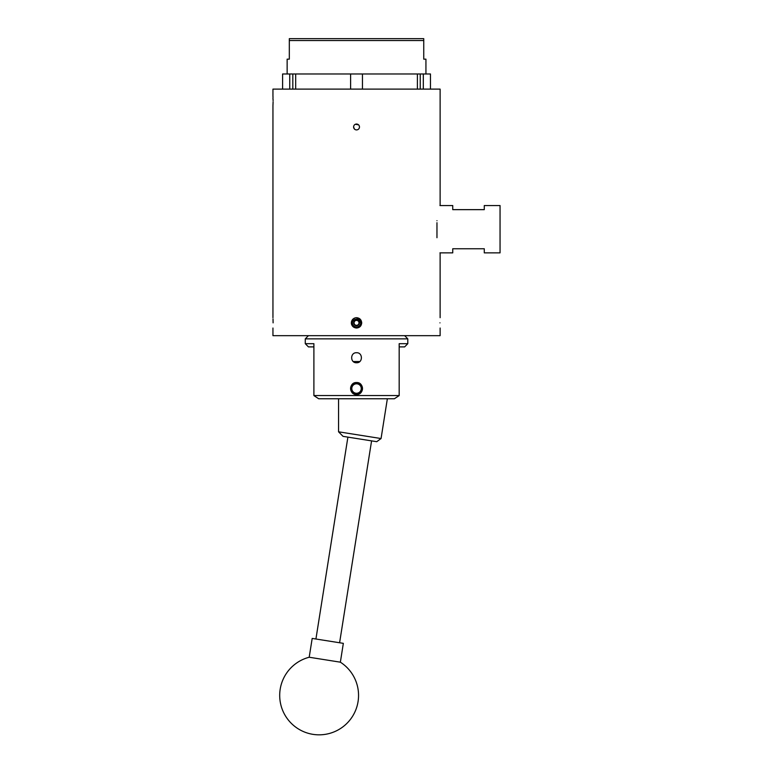 <?xml version="1.0" encoding="UTF-8"?>
<svg xmlns="http://www.w3.org/2000/svg" width="773" height="773" viewBox="0 0 773 773"><rect width="100%" height="100%" fill="white"/><g stroke="black" fill="none" stroke-linecap="round" stroke-linejoin="round"><path stroke-width="1.16" d="M356.537 362.759C350.063 363.068 350.063 352.42 356.537 352.73C362.991 352.42 363.01 363.059 356.537 362.759M356.537 382.538C348.816 382.162 348.787 394.887 356.537 394.52C364.267 394.897 364.267 382.171 356.537 382.538M399.1 395.592L394.414 398.752L318.65 398.752L313.896 395.544L399.177 395.544L399.177 343.685L407.796 343.685L407.796 338.864L305.277 338.864L305.277 343.685L313.896 343.685L313.896 395.592L315.944 396.945M407.796 343.685L404.637 346.893L399.177 346.893M313.896 346.893L308.427 346.893L305.277 343.685M355.039 319.259L352.749 321.181L353.174 318.92M399.177 395.592L397.129 396.945M362.489 388.529A5.952 5.952 0 0 1 356.537 394.481A5.952 5.952 0 0 1 350.584 388.529A5.952 5.952 0 0 1 356.537 382.577A5.952 5.952 0 0 1 362.489 388.529M338.555 398.752L338.555 431.807L381.06 438.542L387.36 398.752M381.06 438.542L376.731 441.692L343.048 436.359L338.555 431.807M272.946 105.746L273.091 101.978M273.091 100.161L272.946 98.171M320.418 659.021L309.2 657.243A39.433 39.433 0 0 0 312.959 734.35A39.433 39.433 0 0 0 340.362 662.181L320.418 659.021M340.362 662.181L343.338 643.349L312.186 638.421L309.2 657.243M361.242 388.094A4.735 4.735 0 0 0 356.092 383.823A4.735 4.735 0 0 0 351.821 388.964A4.735 4.735 0 0 0 356.971 393.244A4.735 4.735 0 0 0 361.242 388.094M350.642 389.08A5.913 5.913 0 0 1 355.986 382.645A5.913 5.913 0 0 1 362.421 387.988A5.913 5.913 0 0 1 357.078 394.423A5.913 5.913 0 0 1 350.642 389.08M357.599 325.085A2.464 2.464 0 0 0 358.991 323.046L359.097 321.626L357.928 320.824A2.464 2.464 0 0 0 354.073 322.67A2.464 2.464 0 0 0 357.599 325.085L358.885 324.467L358.991 323.046A2.464 2.464 0 0 0 357.928 320.824L356.749 320.022L354.189 321.249L353.966 324.09A2.841 2.841 0 0 0 356.314 325.694L357.599 325.085M359.368 323.075A2.841 2.841 0 0 0 354.189 321.249A2.841 2.841 0 0 0 353.966 324.09L356.314 325.694A2.841 2.841 0 0 0 359.368 323.075M361.706 323.085L361.706 322.853C361.397 326.003 359.677 327.723 356.537 328.032C353.387 327.723 351.667 326.003 351.357 322.853L352.604 326.225L351.357 322.853C351.667 319.713 353.387 317.993 356.537 317.684L355.522 317.78M360.46 319.491L356.537 317.684C359.677 317.983 361.397 319.713 361.706 322.853L361.687 323.269M351.377 322.457A5.169 5.169 0 0 1 351.754 320.882M351.367 322.679L352.604 326.225L351.367 322.679C350.981 328.651 360.914 329.346 360.933 323.201L358.643 319.297A4.136 4.136 0 0 1 356.218 326.989A4.136 4.136 0 0 1 352.749 321.181M358.991 323.046L359.097 321.626L356.749 320.022L354.189 321.249L353.966 324.09L356.314 325.694L358.885 324.467L358.991 323.046M358.643 319.297L356.855 318.978L354.024 319.887M439.943 252.858L452.746 252.858L452.746 248.761L484.285 248.761L484.285 252.858L500.054 252.858L500.054 205.55L484.285 205.55L484.285 209.647L452.746 209.647L452.746 205.55L439.943 205.55M436.967 222.701L436.967 237.717C440.803 258.346 440.803 258.346 436.967 237.717L436.967 235.707M353.242 361.532L359.822 361.532M273.101 322.853C272.927 316.186 272.927 316.186 273.101 322.853C272.927 329.53 272.927 329.53 273.101 322.853L273.014 318.93M439.963 322.853C440.137 329.53 440.137 329.53 439.963 322.853C440.137 329.53 440.137 329.53 439.963 322.853C440.137 316.186 440.137 316.186 439.963 322.853M273.091 100.944C272.927 107.418 272.927 107.418 273.091 100.944C272.927 94.48 272.927 94.48 273.091 100.944M273.024 97.533L272.966 96.354M272.946 328.032L272.946 335.666L440.127 335.666L440.127 328.032M356.537 129.932C354.739 129.758 353.754 128.772 353.58 126.975C353.754 125.178 354.739 124.192 356.537 124.018C358.334 124.192 359.319 125.178 359.493 126.975C359.31 128.772 358.324 129.758 356.537 129.932M272.946 95.929L272.946 89.117L440.127 89.117L440.127 204.913M353.58 126.975L354.44 129.062M354.449 129.062L355.406 129.709M423.749 40.544L289.315 40.544L289.315 38.65L423.749 38.65L423.749 59.154L425.933 59.154L425.933 73.976M350.604 89.117L350.604 73.976L417.391 73.976L417.391 89.117M362.46 73.976L362.46 89.117M430.464 89.117L430.464 73.976L423.314 73.976L423.314 89.117M282.599 89.117L282.599 73.976L289.749 73.976L289.749 89.117M350.604 73.976L295.682 73.976L295.682 89.117M289.749 73.976L292.822 73.976L292.822 89.117M292.822 73.976L295.682 73.976M417.391 73.976L423.314 73.976M420.241 73.976L420.241 89.117M289.315 40.544L289.315 59.154L287.141 59.154L287.141 73.976M358.624 124.878L355.396 124.24M354.556 318.08L353.657 318.553M436.967 220.692C440.803 200.062 440.803 200.062 436.967 220.692M404.637 335.666L407.796 338.864M308.427 335.666L305.277 338.864M347.898 437.122L315.925 639.01M371.581 440.871L339.598 642.759M272.946 317.684L272.946 105.969M440.127 317.684L440.127 253.496"/></g></svg>
